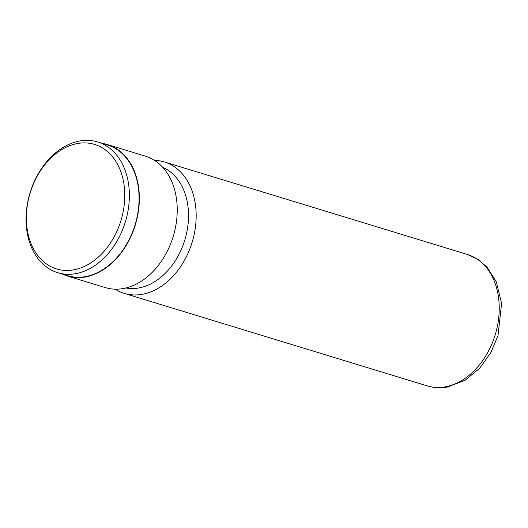<?xml version="1.0" encoding="UTF-8"?>
<svg xmlns="http://www.w3.org/2000/svg" width="528" height="528" viewBox="0 0 528 528"><rect width="100%" height="100%" fill="white"/><g stroke="black" fill="none" stroke-linecap="round" stroke-linejoin="round"><path stroke-width="0.79" d="M77.227 143.563A65.096 47.454 -73 0 0 26.4 215.84A65.096 47.454 -73 0 0 73.92 269.801A65.096 47.454 -73 0 0 124.753 197.525A65.096 47.454 -73 0 0 77.227 143.563M79.444 141.055A68.35 49.823 -73 0 0 27.232 204.824A68.35 49.823 -73 0 0 57.75 272.699A68.35 49.823 -73 0 0 75.973 273.61A68.35 49.823 -73 0 0 128.179 209.84A68.35 49.823 -73 0 0 97.667 141.966A68.35 49.823 -73 0 0 79.444 141.055M57.75 272.699L67.459 275.669A68.35 49.823 -73 0 0 85.675 276.573A68.35 49.823 -73 0 0 137.887 212.804A68.35 49.823 -73 0 0 107.369 144.929L97.667 141.966M115.097 289.172A68.713 50.087 -73 0 0 124.172 293.357A68.713 50.087 -73 0 0 142.494 294.268A68.713 50.087 -73 0 0 194.977 230.168A68.713 50.087 -73 0 0 164.3 161.931A68.713 50.087 -73 0 0 154.433 160.334M125.882 287.984A63.287 46.134 -73 0 0 139.075 287.925A63.287 46.134 -73 0 0 186.958 231.422A63.287 46.134 -73 0 0 162.716 167.336M62.548 274.164A68.713 50.087 -73 0 0 67.353 276.012L105.23 287.575A68.713 50.087 -73 0 0 123.552 288.486A68.713 50.087 -73 0 0 176.035 224.387A68.713 50.087 -73 0 0 145.358 156.149L107.474 144.58A68.713 50.087 -73 0 0 102.465 143.431M67.353 276.012A68.713 50.087 -73 0 0 85.668 276.923A68.713 50.087 -73 0 0 138.151 212.817A68.713 50.087 -73 0 0 107.474 144.58M467.359 254.456L477.985 259.42L487.04 267.188L496.32 281.827L501.6 303.448L497.99 335.729L490.901 352.532L479.49 368.445L465.148 380.226L447.81 386.945C440.774 388.245 433.917 387.895 427.231 385.889A68.713 50.087 -73 0 0 445.553 386.8A68.713 50.087 -73 0 0 498.036 322.694A68.713 50.087 -73 0 0 467.359 254.456L164.3 161.931M427.231 385.889L124.172 293.357"/></g></svg>

